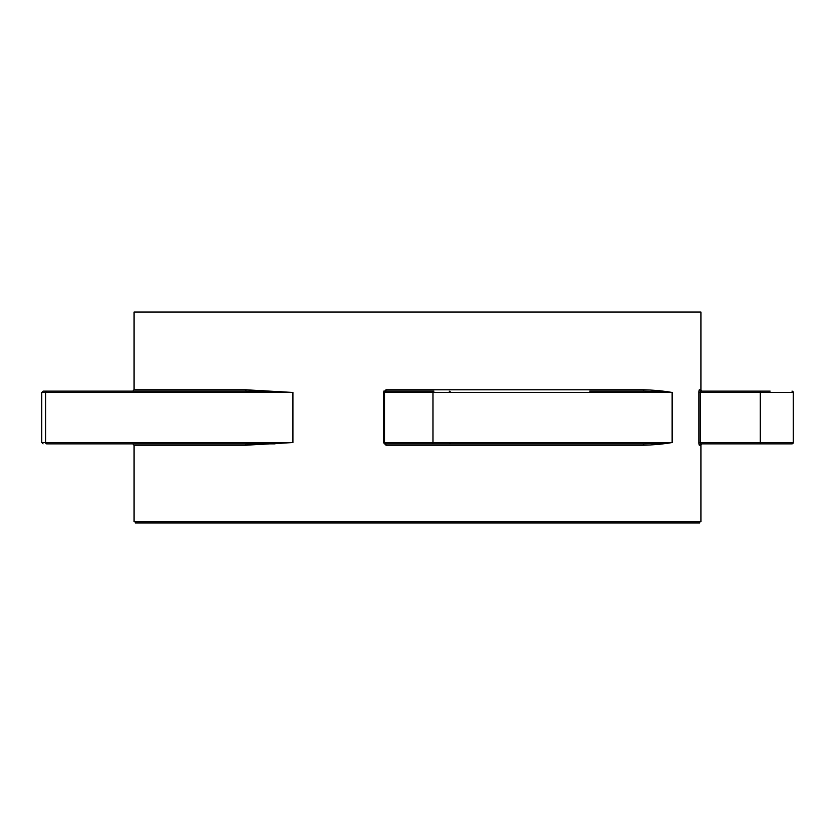 <?xml version="1.0" encoding="UTF-8"?>
<svg xmlns="http://www.w3.org/2000/svg" width="835" height="835" viewBox="0 0 835 835"><rect width="100%" height="100%" fill="white"/><g stroke="black" fill="none" stroke-linecap="round" stroke-linejoin="round"><path stroke-width="1.25" d="M737.221 391.135L700.513 391.135A1.315 1.315 90 0 1 699.208 389.809L698.895 392.45L700.21 392.45L700.21 442.55L793.25 442.55A1.315 1.315 0 0 1 791.935 443.865L760.288 443.865L760.288 392.45L700.21 392.45L700.513 391.135L770.173 391.135M791.935 391.135A1.315 1.315 0 0 1 793.25 392.45L760.288 392.45L760.288 391.135M788.23 443.865L791.935 443.865M383.735 391.135L433.981 391.135L385.853 391.135L386 389.809L383.38 392.45L383.38 442.55L386 445.191L385.853 443.865L644.307 443.865L672.112 442.55C662.896 444.116 653.273 444.992 643.253 445.191A1.315 1.054 90 0 1 644.307 443.865L589.719 443.865M245.281 443.865L292.908 442.55L246.074 445.191A1.315 0.793 90 0 0 245.281 443.865L46.77 443.865A1.315 1.169 -90 0 1 45.612 442.55L41.75 442.55L41.75 392.45L43.065 391.135L245.281 391.135A1.315 0.793 90 0 0 246.074 389.809L292.908 392.45L45.612 392.45A1.315 1.169 -90 0 1 46.77 391.135M134.038 521.656A1.315 1.315 0 0 1 135.353 522.971L699.647 522.971A1.315 1.315 0 0 1 700.962 521.656L134.038 521.656L134.038 445.191L132.723 443.865M700.962 521.656L700.962 445.191A1.315 1.315 0 0 1 702.277 443.865L700.513 443.865L700.21 442.55L698.895 442.55L699.208 445.191A1.315 1.315 90 0 1 700.513 443.865L737.221 443.865M702.277 391.135A1.315 1.315 0 0 1 700.962 389.809L700.962 312.029L134.038 312.029L134.038 389.809L246.074 389.809M644.307 443.865L385.853 443.865A1.315 1.315 0 0 1 384.538 442.55L672.112 442.55L672.112 392.45L644.307 391.135A1.315 1.054 90 0 1 643.253 389.809C653.283 390.008 662.896 390.884 672.112 392.45L432.968 392.45A1.315 0.616 -90 0 0 432.353 391.135L433.981 391.135M190.693 391.135L245.281 391.135L292.908 392.45L292.908 442.55L45.612 442.55L45.612 392.45L41.75 392.45M432.353 443.865A1.315 0.616 -90 0 0 432.968 442.55L432.968 392.45L384.538 392.45L384.538 442.55A1.315 1.315 0 0 0 385.853 443.865L433.981 443.865M46.77 443.865L64.827 443.865M383.38 392.45L384.538 392.45A1.315 1.315 0 0 1 385.853 391.135L432.353 391.135M760.288 443.865L700.513 443.865M644.307 391.135L589.719 391.135M190.693 443.865L275.059 443.865M700.962 445.191L699.208 445.191M699.208 389.809L700.962 389.809M386 389.809L643.253 389.809M643.253 445.191L386 445.191M698.895 442.55L698.895 392.45M246.074 445.191L134.038 445.191M384.538 442.55L383.38 442.55M384.538 392.45A1.315 1.315 0 0 1 385.853 391.135L385.853 391.135M134.038 389.809L132.723 391.135M450.368 443.03L449.146 443.865M449.146 391.135L450.368 391.959M793.25 442.55L793.25 392.45M41.75 442.55L43.065 443.865"/></g></svg>
